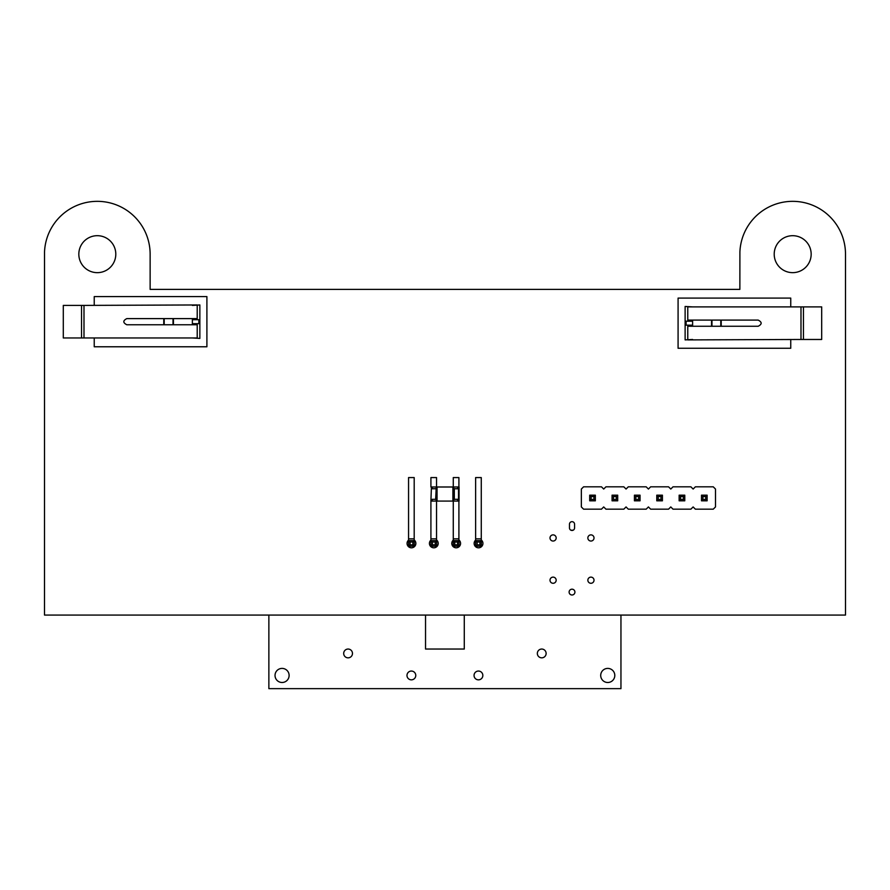<?xml version="1.0" encoding="UTF-8"?>
<svg xmlns="http://www.w3.org/2000/svg" width="890" height="890" viewBox="0 0 890 890"><rect width="100%" height="100%" fill="white"/><g stroke="black" fill="none" stroke-linecap="round" stroke-linejoin="round"><path stroke-width="1.33" d="M94.229 305.404L94.229 296.604L206.903 296.604L206.903 346.777L94.229 346.777L94.229 337.966M192.374 305.404L199.861 304.959L199.861 338.411L192.374 337.966M192.374 324.772L192.374 318.609M163.771 324.772L163.771 318.609M173.45 318.609L173.45 324.772M173.016 324.772L173.016 318.609M164.205 324.772L164.205 318.609M81.546 337.966L81.546 305.404L63.29 305.404L63.29 337.966L83.994 337.966L83.994 305.404L197.213 304.959M197.213 305.404L197.213 318.609L126.803 318.609C122.842 320.656 122.842 322.714 126.803 324.772L197.213 324.772L197.213 337.966L83.994 337.966M81.546 305.404L83.994 305.404M192.374 323.671L199.861 323.671M198.859 323.671L198.859 319.71L199.861 319.71M192.374 319.71L198.859 319.71M164.094 323.671L164.205 319.71M581.348 506.933L583.584 509.169L601.473 509.169L603.698 506.933L605.934 509.169L623.823 509.169L626.059 506.933L628.296 509.169L646.185 509.169L648.421 506.933L650.657 509.169L668.546 509.169L670.782 506.933L673.007 509.169L690.896 509.169L693.132 506.933L695.368 509.169L713.257 509.169L715.493 506.933L715.493 489.055L713.257 486.819L695.368 486.819L693.132 489.055L690.896 486.819L673.007 486.819L670.782 489.055L668.546 486.819L650.657 486.819L648.421 489.055L646.185 486.819L628.296 486.819L626.059 489.055L623.823 486.819L605.934 486.819L603.698 489.055L601.473 486.819L583.584 486.819L581.348 489.055L581.348 506.933M595.343 495.174L589.703 495.174L591.116 496.587L593.93 496.587L595.343 495.174L595.343 500.814L589.703 500.814L589.703 495.174M640.055 495.174L634.425 495.174L635.827 496.587L638.653 496.587L640.055 495.174L640.055 500.814L634.425 500.814L634.425 495.174M617.705 495.174L612.064 495.174L613.477 496.587L616.292 496.587L617.705 495.174L617.705 500.814L612.064 500.814L612.064 495.174M701.498 495.174L701.498 500.814L707.127 500.814L707.127 495.174L701.498 495.174L702.9 496.587L705.726 496.587L707.127 495.174M679.137 500.814L679.137 495.174L680.55 496.587L680.55 499.401L679.137 500.814L684.777 500.814L684.777 495.174L679.137 495.174M656.776 495.174L656.776 500.814L662.416 500.814L662.416 495.174L656.776 495.174L658.188 496.587L661.003 496.587L662.416 495.174M589.703 500.814L591.116 499.401L591.116 496.587M595.343 500.814L593.93 499.401L591.116 499.401M593.93 499.401L593.93 496.587M634.425 500.814L635.827 499.401L635.827 496.587M640.055 500.814L638.653 499.401L635.827 499.401M638.653 499.401L638.653 496.587M612.064 500.814L613.477 499.401L613.477 496.587M617.705 500.814L616.292 499.401L613.477 499.401M616.292 499.401L616.292 496.587M707.127 500.814L705.726 499.401L705.726 496.587M701.498 500.814L702.9 499.401L702.9 496.587M705.726 499.401L702.9 499.401M684.777 500.814L683.364 499.401L680.55 499.401M684.777 495.174L683.364 496.587L680.55 496.587M683.364 499.401L683.364 496.587M662.416 500.814L661.003 499.401L661.003 496.587M656.776 500.814L658.188 499.401L658.188 496.587M661.003 499.401L658.188 499.401M453.778 488.755L457.738 488.755L457.738 486.997L459.062 486.997L459.062 501.081L453.778 501.081L453.778 486.997L431.428 486.997L430.894 501.081L431.428 486.997M453.778 501.081L452.899 501.081L452.899 486.997M457.738 486.997L453.778 486.997M452.899 501.081L437.057 501.081L437.057 486.997M437.057 501.081L436.178 501.081L436.178 486.997M457.738 501.081L457.738 499.312L453.778 499.312M436.178 501.081L431.428 501.081M436.178 488.755L435.644 499.312L432.217 499.312L432.217 501.081M432.217 486.997L432.217 488.755L435.644 488.755M790.754 339.468L790.754 348.268L678.08 348.268L678.08 298.094L790.754 298.094L790.754 306.894M692.609 339.468L685.122 339.902L685.122 306.46L692.609 306.894M692.609 320.1L692.609 326.263M721.212 320.1L721.212 326.263M711.533 326.263L711.533 320.1M711.967 320.1L711.967 326.263M720.778 320.1L720.778 326.263M803.436 306.894L803.436 339.468L821.693 339.468L821.693 306.894L800.989 306.894L800.989 339.468L687.77 339.902M687.77 339.468L687.77 326.263L758.18 326.263C762.14 324.205 762.14 322.158 758.18 320.1L687.77 320.1L687.77 306.894L800.989 306.894M803.436 339.468L800.989 339.468M692.609 321.201L685.122 321.201M686.123 321.201L686.123 325.161L685.122 325.161M692.609 325.161L686.123 325.161M720.889 321.201L720.778 325.161M453.366 540.597L453.366 546.226L454.768 544.825L454.768 542.01L453.366 540.597L458.995 540.597L458.995 546.226L453.277 546.226L453.277 501.081M481.357 546.226L475.716 546.226L477.129 544.825L479.944 544.825L481.357 546.226L481.357 540.597L475.716 540.597L475.627 546.226L475.627 477.574L481.268 477.574L481.268 540.597M414.284 546.226L408.644 546.226L410.056 544.825L412.871 544.825L414.284 546.226L414.284 540.597L408.644 540.597L408.644 546.226M431.005 540.597L431.005 546.226L432.418 544.825L432.418 542.01L431.005 540.597L436.634 540.597L436.634 546.226L430.916 546.226L430.916 501.081M458.995 540.597L457.582 542.01L454.768 542.01M458.995 546.226L457.582 544.825L454.768 544.825M457.582 542.01L457.582 544.825M475.716 540.597L477.129 542.01L477.129 544.825M481.357 540.597L479.944 542.01L477.129 542.01M479.944 542.01L479.944 544.825M408.644 540.597L410.056 542.01L410.056 544.825M414.284 540.597L412.871 542.01L410.056 542.01M412.871 542.01L412.871 544.825M436.634 540.597L435.232 542.01L432.418 542.01M436.634 546.226L435.232 544.825L432.418 544.825M435.232 542.01L435.232 544.825M268.869 615.068L268.869 688.649L620.953 688.649L620.953 615.068M570.89 530.206L573.149 530.206M607.748 668.401A7.042 7.042 0 0 1 613.855 678.97A7.042 7.042 0 0 1 601.651 678.97A7.042 7.042 0 0 1 607.748 668.401M411.38 671.049A4.405 4.405 0 0 1 415.185 677.646A4.405 4.405 0 0 1 407.564 677.646A4.405 4.405 0 0 1 411.38 671.049M478.453 671.049A4.405 4.405 0 0 1 482.258 677.646A4.405 4.405 0 0 1 474.637 677.646A4.405 4.405 0 0 1 478.453 671.049M282.074 668.401A7.042 7.042 0 0 1 288.171 678.97A7.042 7.042 0 0 1 275.978 678.97A7.042 7.042 0 0 1 282.074 668.401M348.09 649.044A4.405 4.405 0 0 1 351.895 655.641A4.405 4.405 0 0 1 344.274 655.641A4.405 4.405 0 0 1 348.09 649.044M541.732 649.044A4.405 4.405 0 0 1 545.548 655.641A4.405 4.405 0 0 1 537.927 655.641A4.405 4.405 0 0 1 541.732 649.044M408.555 546.226L408.555 477.574L414.195 477.574L414.195 540.597M430.916 486.997L430.916 477.574L436.545 477.574L436.545 486.997M436.545 540.597L436.545 501.081M453.277 486.997L453.277 477.574L458.906 477.574L458.906 486.997M458.906 540.597L458.906 501.081M464.28 615.068L464.28 649.044L425.542 649.044L425.542 615.068M44.522 251.992A52.822 52.822 0 0 1 98.389 201.351A52.822 52.822 0 0 1 150.132 254.173L150.132 289.384L739.868 289.384L739.902 251.992A52.822 52.822 0 0 1 793.769 201.351A52.822 52.822 0 0 1 845.5 254.173L845.5 615.068L44.5 615.068L44.522 251.992M414.195 539.963A4.405 4.405 0 0 1 411.458 547.817A4.405 4.405 0 0 1 408.555 540.108M436.545 539.963A4.405 4.405 0 0 1 433.819 547.817A4.405 4.405 0 0 1 430.916 540.108M572.014 594.998A2.904 2.904 0 0 1 569.5 590.637A2.904 2.904 0 0 1 574.528 590.637A2.904 2.904 0 0 1 572.014 594.998M553.091 583.284A3.082 3.082 0 0 1 550.421 578.667A3.082 3.082 0 0 1 555.76 578.667A3.082 3.082 0 0 1 553.091 583.284M590.938 583.284A3.082 3.082 0 0 1 588.268 578.667A3.082 3.082 0 0 1 593.608 578.667A3.082 3.082 0 0 1 590.938 583.284M458.906 539.963A4.405 4.405 0 0 1 456.181 547.817A4.405 4.405 0 0 1 453.277 540.108M481.268 539.963A4.405 4.405 0 0 1 478.542 547.817A4.405 4.405 0 0 1 475.627 540.108M553.091 541.042A3.082 3.082 0 0 1 550.421 536.414A3.082 3.082 0 0 1 555.76 536.414A3.082 3.082 0 0 1 553.091 541.042M590.938 541.042A3.082 3.082 0 0 1 588.268 536.414A3.082 3.082 0 0 1 593.608 536.414A3.082 3.082 0 0 1 590.938 541.042M569.466 524.221A2.548 2.548 0 0 1 572.014 521.673A2.548 2.548 0 0 1 574.573 524.221L574.573 527.926A2.548 2.548 0 0 1 572.014 530.473A2.548 2.548 0 0 1 569.466 527.926L569.466 524.221M115.8 254.173A18.49 18.49 0 0 0 88.066 238.164A18.49 18.49 0 0 0 88.066 270.182A18.49 18.49 0 0 0 115.8 254.173M811.168 254.173A18.49 18.49 0 0 0 783.445 238.164A18.49 18.49 0 0 0 783.445 270.182A18.49 18.49 0 0 0 811.168 254.173M454.312 488.755L454.312 499.312M458.528 486.997L458.528 501.081M408.555 538.839L414.195 538.839M430.916 538.839L436.545 538.839M453.277 538.839L458.906 538.839M475.627 538.839L481.268 538.839"/></g></svg>
